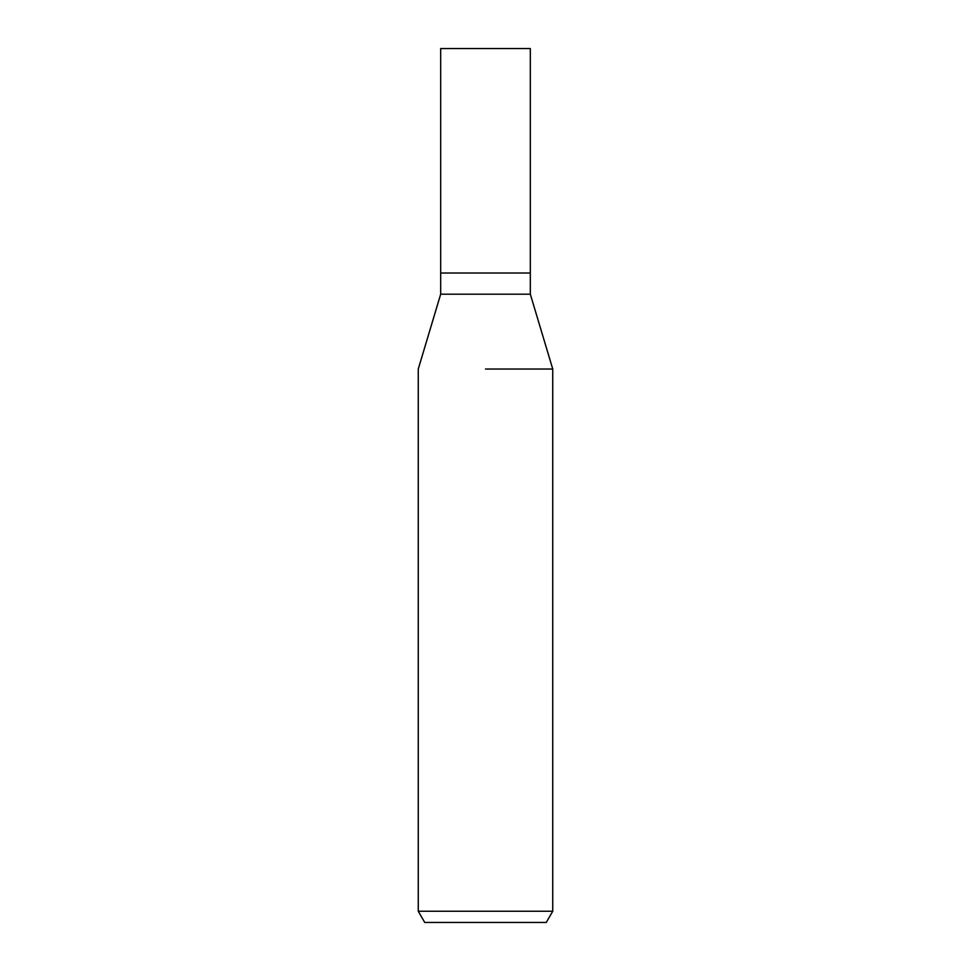 <?xml version="1.0" encoding="UTF-8"?>
<svg xmlns="http://www.w3.org/2000/svg" width="971" height="971" viewBox="0 0 971 971"><rect width="100%" height="100%" fill="white"/><g stroke="black" fill="none" stroke-linecap="round" stroke-linejoin="round"><path stroke-width="1.46" d="M530.324 294.201L530.324 273.021L485.5 273.021L530.324 273.021L530.324 48.55L440.676 48.55L440.676 273.021L485.5 273.021L440.676 273.021L440.676 294.201L530.324 294.201L552.742 369.029L552.742 911.235L418.258 911.235L424.74 922.45L546.26 922.45L552.742 911.235M485.5 369.029L552.742 369.029L485.5 369.029M440.676 294.201L418.258 369.029L418.258 911.235"/></g></svg>
